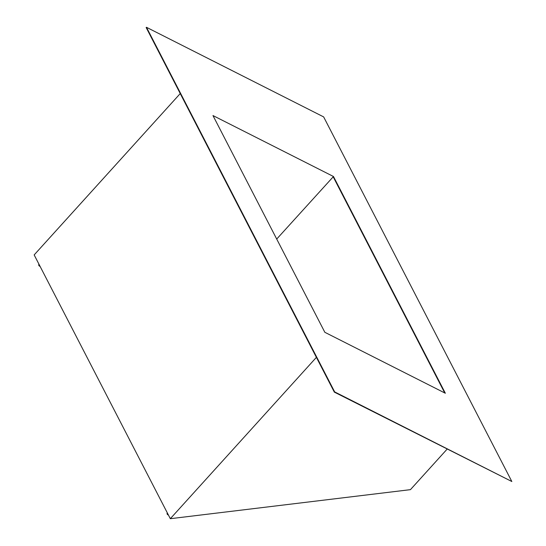 <?xml version="1.0" encoding="UTF-8"?>
<svg xmlns="http://www.w3.org/2000/svg" width="546" height="546" viewBox="0 0 546 546"><rect width="100%" height="100%" fill="white"/><g stroke="black" fill="none" stroke-linecap="round" stroke-linejoin="round"><path stroke-width="0.82" d="M39.019 264.312L38.855 264.489A1.222 0.805 42.2 0 0 38.841 265.417L39.319 264.892L38.841 265.417A1.222 0.805 42.2 0 0 40.049 266.318M167.363 512.974L167.199 513.158A1.222 0.805 42.2 0 0 167.192 514.086L167.663 513.561L167.192 514.086A1.222 0.805 42.2 0 0 168.4 514.98M410.435 489.653L170.318 518.7L34.166 254.914L180.241 93.564L34.166 254.914L170.318 518.7L316.393 357.357L170.318 518.7L410.435 489.653L447.099 449.153L410.435 489.653M276.713 239.052L333.476 176.508L212.967 115.561L333.476 176.508L445.345 393.25L324.843 332.302L445.345 393.25L333.476 176.508L276.713 239.052M444.744 392.949L333.142 176.72L444.744 392.949M146.151 27.518L334.329 392.117L511.834 481.511L334.664 391.898L146.478 27.3L323.648 116.905L511.834 481.511L334.329 392.117L334.664 391.898L334.329 392.117L146.151 27.518L146.478 27.3L146.151 27.518M323.648 116.905L146.478 27.3L334.664 391.898L511.834 481.511L323.648 116.905M324.843 332.302L212.967 115.561L324.843 332.302M168.441 514.987L167.308 514.284L167.165 513.199M40.09 266.318L38.964 265.615L38.821 264.53"/></g></svg>
